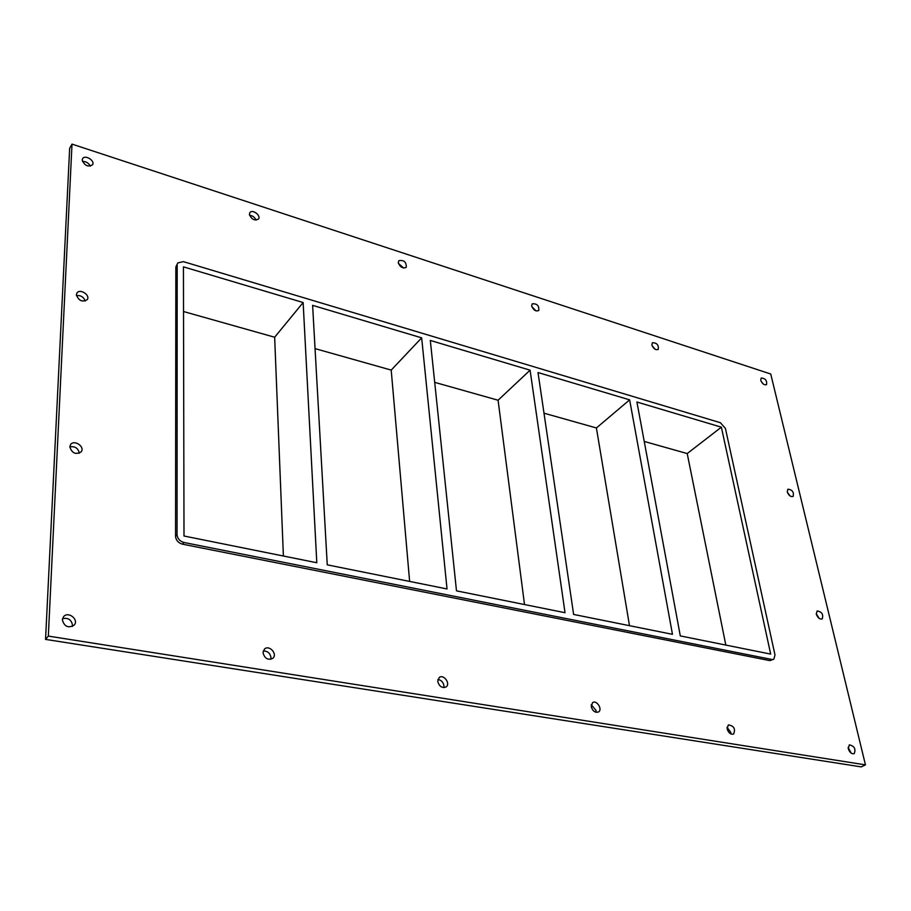 <?xml version="1.0" encoding="UTF-8"?>
<svg xmlns="http://www.w3.org/2000/svg" width="911" height="911" viewBox="0 0 911 911"><rect width="100%" height="100%" fill="white"/><g stroke="black" fill="none" stroke-linecap="round" stroke-linejoin="round"><path stroke-width="1.37" d="M763.27 384.021L761.084 381.288M760.742 380.308L761.22 378.008C765.388 378.35 767.164 380.559 766.527 384.647C764.17 385.251 762.234 383.804 760.742 380.308M85.201 301.063C83.721 296.986 80.806 295.175 76.444 295.608M76.387 294.754L76.888 293.114C79.667 288.183 90.565 295.016 87.262 299.605C82.286 302.418 78.653 300.801 76.387 294.754M790.042 495.948L787.332 492.202M787.263 491.917L787.878 489.196C792.354 489.719 794.096 492.134 793.117 496.438C790.68 497.03 788.732 495.516 787.263 491.917M79.291 453.279L79.291 453.245C78.232 448.201 75.078 446.071 69.817 446.868L70.568 444.636C74.098 439.182 85.27 446.766 81.204 451.833C75.784 454.953 71.992 453.291 69.817 446.845M819.228 618.455L816.222 613.729M816.313 614.173L817.121 610.951C821.893 611.759 823.59 614.413 822.2 618.922C819.695 619.457 817.736 617.874 816.313 614.173M730.884 733.97L730.793 732.342L727.012 727.229M727.103 728.823L728.333 724.894C733.947 725.805 735.701 728.857 733.606 734.05C730.679 734.699 728.515 732.956 727.103 728.823M655.26 349.346L652.071 345.69M651.866 344.95L652.39 342.73C656.877 342.764 658.824 344.996 658.243 349.437C655.567 350.245 653.438 348.754 651.866 344.95M595.988 712.288L596.022 710.421L591.239 704.715M591.205 706.549L592.605 702.586C596.694 699.671 602.9 709.521 598.504 711.969C595.099 712.914 592.662 711.104 591.205 706.549M535.975 310.879L531.819 306.597M531.66 305.925L532.218 303.818C537.034 303.454 539.221 305.697 538.754 310.537C535.714 311.608 533.345 310.07 531.66 305.925M443.782 687.623L443.942 685.687C443.201 682.066 441.186 679.993 437.884 679.492M437.724 681.382L439.227 677.477C443.668 673.833 450.877 683.774 446.083 686.951C442.04 688.352 439.261 686.495 437.724 681.382M403.653 268.05L398.426 263.393M398.278 262.619L398.813 260.694C403.994 259.817 406.465 262.038 406.249 267.333C402.753 268.756 400.1 267.185 398.278 262.619M270.749 659.325L270.988 657.548C270.123 653.073 267.549 650.887 263.245 651.023M263.017 652.743L264.475 649.076C269.166 644.419 277.935 654.144 272.822 658.311C267.959 660.429 264.691 658.573 263.017 652.743M256.025 220.132C254.807 217.251 252.666 215.645 249.591 215.315M249.409 214.29L249.876 212.639C252.336 208.824 261.332 215.565 258.462 219.061C254.454 220.952 251.436 219.357 249.409 214.29M90.291 166.189C88.64 162.955 86.033 161.384 82.457 161.475M82.206 160.006L82.559 158.753C84.803 154.301 95.313 160.632 92.569 164.766C87.968 167.26 84.518 165.677 82.206 160.006M851.216 753.158L848.107 747.453M848.278 748.694L849.314 744.845C854.416 746.041 856.033 749.001 854.154 753.704C851.614 754.16 849.656 752.486 848.278 748.694M72.345 626.483L72.527 625.276C71.457 619.685 68.12 617.499 62.517 618.706M62.347 619.844L63.531 616.747C68.143 610.78 79.303 619.639 74.144 625.14C68.257 628.419 64.317 626.654 62.347 619.844M421.668 337.856L312.61 305.356L327.254 564.843L447.028 588.95L421.668 337.856L391.206 370.094L315.058 348.617M303.135 302.532L183.43 266.855L183.999 536.01L316.8 562.747L303.135 302.532L274.655 337.229L183.532 311.528M283.389 556.017L274.655 337.229M530.088 370.173L430.322 340.441L456.479 590.852L565.025 612.704L530.088 370.173L498.078 400.225L434.695 382.358M409.631 581.423L391.206 370.094M629.638 399.849L538.014 372.542L573.623 614.435L672.466 634.329L629.638 399.849L596.409 427.965L543.992 413.184M524.508 604.551L498.078 400.225M721.364 427.179L636.926 402.024L680.301 635.912L770.683 654.098L721.364 427.179L687.213 453.564L644.248 441.448M629.49 625.686L596.409 427.965M865.45 764.864L861.259 766.891L45.55 639.397L69.657 148.299L72.003 144.109L770.74 374.011L865.45 764.864L48.329 636.094L72.003 144.109M769.875 660.623L773.826 659.188L769.875 660.623L182.507 544.174L184.011 542.5C179.786 541.271 177.463 538.64 177.041 534.609L175.538 536.294C175.96 540.314 178.283 542.945 182.507 544.174M175.846 266.912L177.804 262.915L175.846 266.912L175.538 536.294M48.329 636.094L45.55 639.397M725.816 645.068L687.213 453.564M177.189 264.987L177.041 534.609M184.011 542.5L771.856 659.462M177.804 262.915L183.418 261.651L720.385 422.704L725.407 428.386L774.999 654.975L773.826 659.188"/></g></svg>
